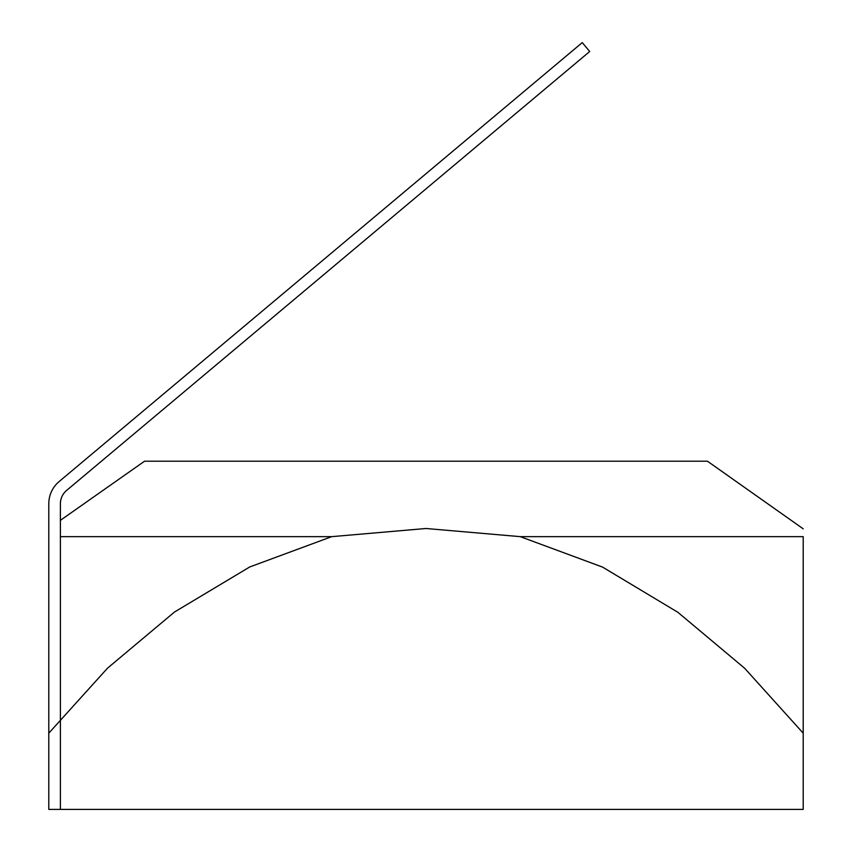 <?xml version="1.0" encoding="UTF-8"?>
<svg xmlns="http://www.w3.org/2000/svg" width="852" height="852" viewBox="0 0 852 852"><rect width="100%" height="100%" fill="white"/><g stroke="black" fill="none" stroke-linecap="round" stroke-linejoin="round"><path stroke-width="1.28" d="M803.202 528.826L707.458 461.209L144.542 461.209L60.396 520.338M426 528.496L520.295 536.653L602.588 567.112L677.862 612.29L744.648 668.256L803.202 733.167L803.202 809.4L48.798 809.4L48.798 503.756A29.011 29.011 0 0 1 59.161 481.529L582.257 42.6L589.712 51.493L66.616 490.422A17.413 17.413 0 0 0 60.396 503.756L60.396 809.4L48.798 809.4L48.798 733.167L107.565 668.128L174.458 612.056L249.732 566.963L331.705 536.653L426 528.496M803.202 733.167L803.202 536.653C803.202 525.812 803.202 525.812 803.202 536.653L520.295 536.653M331.705 536.653L60.396 536.653"/></g></svg>
